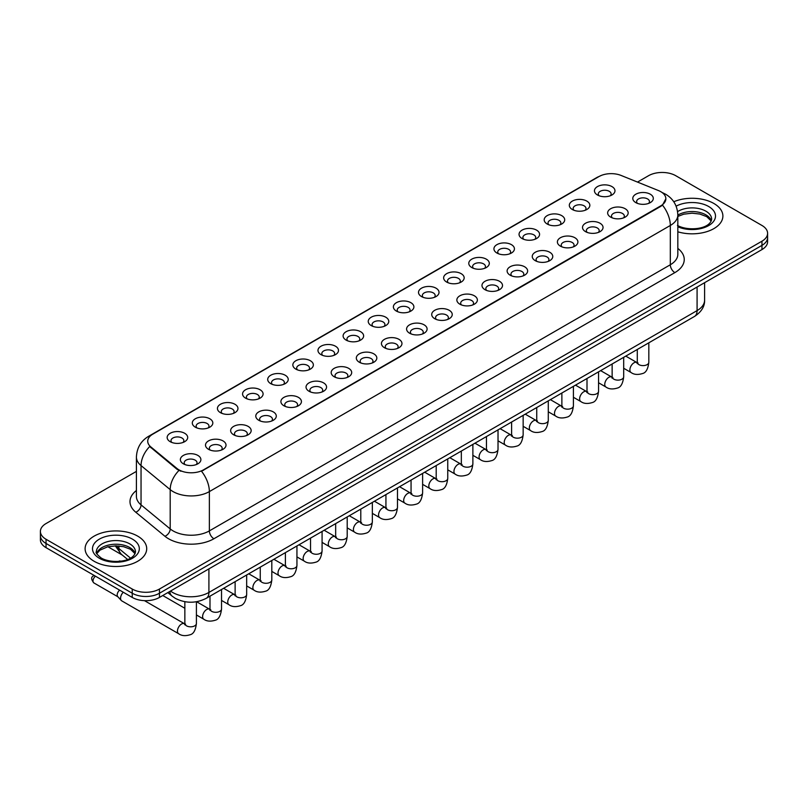 <?xml version="1.0" encoding="UTF-8"?>
<svg xmlns="http://www.w3.org/2000/svg" width="808" height="808" viewBox="0 0 808 808"><rect width="100%" height="100%" fill="white"/><g stroke="black" fill="none" stroke-linecap="round" stroke-linejoin="round"><path stroke-width="1.21" d="M572.317 209.494L572.317 209.494A10.262 5.929 180 0 1 572.317 201.111A10.262 5.929 180 0 1 586.84 201.111A10.262 5.929 180 0 1 586.84 209.494A10.262 5.929 180 0 1 572.317 209.494M585.154 210.282A6.413 3.707 0 0 0 585.992 208.444A6.413 3.707 0 0 0 584.113 205.828A6.413 3.707 0 0 0 577.124 205.03A6.413 3.707 0 0 0 573.165 208.444A6.413 3.707 0 0 0 574.003 210.282M547.188 224.008L547.188 224.008A10.262 5.929 180 0 1 547.188 215.625A10.262 5.929 180 0 1 561.701 215.625A10.262 5.929 180 0 1 561.701 224.008A10.262 5.929 180 0 1 547.188 224.008M560.015 224.796A6.413 3.707 0 0 0 560.863 222.958A6.413 3.707 0 0 0 558.985 220.342A6.413 3.707 0 0 0 551.985 219.534A6.413 3.707 0 0 0 548.026 222.958A6.413 3.707 0 0 0 548.864 224.796M522.049 238.522L522.049 238.522A10.262 5.929 180 0 1 522.049 230.139A10.262 5.929 180 0 1 536.573 230.139A10.262 5.929 180 0 1 536.573 238.522A10.262 5.929 180 0 1 522.049 238.522M534.886 239.299A6.413 3.707 0 0 0 535.724 237.471A6.413 3.707 0 0 0 533.846 234.855A6.413 3.707 0 0 0 526.856 234.047A6.413 3.707 0 0 0 522.897 237.471A6.413 3.707 0 0 0 523.736 239.299M496.92 253.025L496.92 253.025A10.262 5.929 180 0 1 496.92 244.652A10.262 5.929 180 0 1 511.434 244.652A10.262 5.929 180 0 1 511.434 253.025A10.262 5.929 180 0 1 496.92 253.025M509.747 253.813A6.413 3.707 0 0 0 510.595 251.985A6.413 3.707 0 0 0 508.717 249.359A6.413 3.707 0 0 0 501.718 248.561A6.413 3.707 0 0 0 497.758 251.985A6.413 3.707 0 0 0 498.597 253.813M471.781 267.539L471.781 267.539A10.262 5.929 180 0 1 471.781 259.156A10.262 5.929 180 0 1 486.295 259.156A10.262 5.929 180 0 1 486.295 267.539A10.262 5.929 180 0 1 471.781 267.539M484.618 268.327A6.413 3.707 0 0 0 485.457 266.489A6.413 3.707 0 0 0 483.578 263.873A6.413 3.707 0 0 0 476.589 263.075A6.413 3.707 0 0 0 472.619 266.489A6.413 3.707 0 0 0 473.468 268.327M446.642 282.053L446.642 282.053A10.262 5.929 180 0 1 446.642 273.67A10.262 5.929 180 0 1 461.166 273.67A10.262 5.929 180 0 1 461.166 282.053A10.262 5.929 180 0 1 446.642 282.053M459.479 282.84A6.413 3.707 0 0 0 460.318 281.002A6.413 3.707 0 0 0 458.439 278.386A6.413 3.707 0 0 0 451.45 277.578A6.413 3.707 0 0 0 447.491 281.002A6.413 3.707 0 0 0 448.329 282.84M421.513 296.566L421.513 296.566A10.262 5.929 180 0 1 421.513 288.183A10.262 5.929 180 0 1 436.027 288.183A10.262 5.929 180 0 1 436.027 296.566A10.262 5.929 180 0 1 421.513 296.566M434.351 297.344A6.413 3.707 0 0 0 435.189 295.516A6.413 3.707 0 0 0 433.31 292.9A6.413 3.707 0 0 0 426.321 292.092A6.413 3.707 0 0 0 422.352 295.516A6.413 3.707 0 0 0 423.2 297.344M396.375 311.07L396.375 311.07A10.262 5.929 180 0 1 396.375 302.697A10.262 5.929 180 0 1 410.898 302.697A10.262 5.929 180 0 1 410.898 311.07A10.262 5.929 180 0 1 396.375 311.07M409.212 311.858A6.413 3.707 0 0 0 410.05 310.03A6.413 3.707 0 0 0 408.171 307.404A6.413 3.707 0 0 0 401.182 306.606A6.413 3.707 0 0 0 397.223 310.03A6.413 3.707 0 0 0 398.061 311.858M371.246 325.584L371.246 325.584A10.262 5.929 180 0 1 371.246 317.201A10.262 5.929 180 0 1 385.759 317.201A10.262 5.929 180 0 1 385.759 325.584A10.262 5.929 180 0 1 371.246 325.584M384.073 326.371A6.413 3.707 0 0 0 384.921 324.533A6.413 3.707 0 0 0 383.043 321.917A6.413 3.707 0 0 0 376.043 321.119A6.413 3.707 0 0 0 372.084 324.533A6.413 3.707 0 0 0 372.932 326.371M346.107 340.097L346.107 340.097A10.262 5.929 180 0 1 346.107 331.714A10.262 5.929 180 0 1 360.631 331.714A10.262 5.929 180 0 1 360.631 340.097A10.262 5.929 180 0 1 346.107 340.097M358.944 340.885A6.413 3.707 0 0 0 359.782 339.047A6.413 3.707 0 0 0 357.904 336.431A6.413 3.707 0 0 0 350.914 335.623A6.413 3.707 0 0 0 346.955 339.047A6.413 3.707 0 0 0 347.794 340.885M320.978 354.611L320.978 354.611A10.262 5.929 180 0 1 320.978 346.228A10.262 5.929 180 0 1 335.492 346.228A10.262 5.929 180 0 1 335.492 354.611A10.262 5.929 180 0 1 320.978 354.611M333.805 355.399A6.413 3.707 0 0 0 334.653 353.561A6.413 3.707 0 0 0 332.775 350.945A6.413 3.707 0 0 0 325.776 350.137A6.413 3.707 0 0 0 321.816 353.561A6.413 3.707 0 0 0 322.655 355.399M295.839 369.115L295.839 369.115A10.262 5.929 180 0 1 295.839 360.742A10.262 5.929 180 0 1 310.363 360.742A10.262 5.929 180 0 1 310.363 369.115A10.262 5.929 180 0 1 295.839 369.115M308.676 369.902A6.413 3.707 0 0 0 309.514 368.074A6.413 3.707 0 0 0 307.636 365.448A6.413 3.707 0 0 0 300.647 364.65A6.413 3.707 0 0 0 296.688 368.074A6.413 3.707 0 0 0 297.526 369.902M270.71 383.628L270.71 383.628A10.262 5.929 180 0 1 270.71 375.245A10.262 5.929 180 0 1 285.224 375.245A10.262 5.929 180 0 1 285.224 383.628A10.262 5.929 180 0 1 270.71 383.628M283.537 384.416A6.413 3.707 0 0 0 284.386 382.588A6.413 3.707 0 0 0 282.497 379.962A6.413 3.707 0 0 0 275.508 379.164A6.413 3.707 0 0 0 271.549 382.588A6.413 3.707 0 0 0 272.387 384.416M245.571 398.142L245.571 398.142A10.262 5.929 180 0 1 245.571 389.759A10.262 5.929 180 0 1 260.085 389.759A10.262 5.929 180 0 1 260.085 398.142A10.262 5.929 180 0 1 245.571 398.142M258.409 398.93A6.413 3.707 0 0 0 259.247 397.092A6.413 3.707 0 0 0 257.368 394.476A6.413 3.707 0 0 0 250.379 393.668A6.413 3.707 0 0 0 246.41 397.092A6.413 3.707 0 0 0 247.258 398.93M220.433 412.656L220.433 412.656A10.262 5.929 180 0 1 220.433 404.273A10.262 5.929 180 0 1 234.956 404.273A10.262 5.929 180 0 1 234.956 412.656A10.262 5.929 180 0 1 220.433 412.656M233.27 413.444A6.413 3.707 0 0 0 234.108 411.605A6.413 3.707 0 0 0 232.229 408.989A6.413 3.707 0 0 0 225.24 408.181A6.413 3.707 0 0 0 221.281 411.605A6.413 3.707 0 0 0 222.119 413.444M195.304 427.169L195.304 427.169A10.262 5.929 180 0 1 195.304 418.786A10.262 5.929 180 0 1 209.817 418.786A10.262 5.929 180 0 1 209.817 427.169A10.262 5.929 180 0 1 195.304 427.169M208.141 427.947A6.413 3.707 0 0 0 208.979 426.119A6.413 3.707 0 0 0 207.101 423.493A6.413 3.707 0 0 0 200.101 422.695A6.413 3.707 0 0 0 196.142 426.119A6.413 3.707 0 0 0 196.99 427.947M170.165 441.673L170.165 441.673A10.262 5.929 180 0 1 170.165 433.29A10.262 5.929 180 0 1 184.689 433.29A10.262 5.929 180 0 1 184.689 441.673A10.262 5.929 180 0 1 170.165 441.673M183.002 442.461A6.413 3.707 0 0 0 183.84 440.633A6.413 3.707 0 0 0 181.962 438.007A6.413 3.707 0 0 0 174.972 437.209A6.413 3.707 0 0 0 171.013 440.633A6.413 3.707 0 0 0 171.852 442.461M597.455 194.981L597.455 194.981A10.262 5.929 180 0 1 597.455 186.597A10.262 5.929 180 0 1 611.969 186.597A10.262 5.929 180 0 1 611.969 194.981A10.262 5.929 180 0 1 597.455 194.981M610.293 195.768A6.413 3.707 0 0 0 611.131 193.94A6.413 3.707 0 0 0 609.252 191.314A6.413 3.707 0 0 0 602.253 190.516A6.413 3.707 0 0 0 598.294 193.94A6.413 3.707 0 0 0 599.142 195.768M610.656 217.12L610.656 217.12A10.262 5.929 180 0 1 610.656 208.737A10.262 5.929 180 0 1 625.17 208.737A10.262 5.929 180 0 1 625.17 217.12A10.262 5.929 180 0 1 610.656 217.12M623.493 217.907A6.413 3.707 0 0 0 624.332 216.069A6.413 3.707 0 0 0 622.453 213.453A6.413 3.707 0 0 0 615.464 212.645A6.413 3.707 0 0 0 611.494 216.069A6.413 3.707 0 0 0 612.343 217.907M585.517 231.633L585.517 231.633A10.262 5.929 180 0 1 585.517 223.25A10.262 5.929 180 0 1 600.041 223.25A10.262 5.929 180 0 1 600.041 231.633A10.262 5.929 180 0 1 585.517 231.633M598.354 232.411A6.413 3.707 0 0 0 599.193 230.583A6.413 3.707 0 0 0 597.314 227.967A6.413 3.707 0 0 0 590.325 227.159A6.413 3.707 0 0 0 586.366 230.583A6.413 3.707 0 0 0 587.204 232.411M560.388 246.137L560.388 246.137A10.262 5.929 180 0 1 560.388 237.754A10.262 5.929 180 0 1 574.902 237.754A10.262 5.929 180 0 1 574.902 246.137A10.262 5.929 180 0 1 560.388 246.137M573.226 246.925A6.413 3.707 0 0 0 574.064 245.097A6.413 3.707 0 0 0 572.185 242.471A6.413 3.707 0 0 0 565.196 241.673A6.413 3.707 0 0 0 561.227 245.097A6.413 3.707 0 0 0 562.075 246.925M535.25 260.651L535.25 260.651A10.262 5.929 180 0 1 535.25 252.268A10.262 5.929 180 0 1 549.773 252.268A10.262 5.929 180 0 1 549.773 260.651A10.262 5.929 180 0 1 535.25 260.651M548.087 261.439A6.413 3.707 0 0 0 548.925 259.6A6.413 3.707 0 0 0 547.046 256.984A6.413 3.707 0 0 0 540.057 256.187A6.413 3.707 0 0 0 536.098 259.6A6.413 3.707 0 0 0 536.936 261.439M510.121 275.164L510.121 275.164A10.262 5.929 180 0 1 510.121 266.781A10.262 5.929 180 0 1 524.634 266.781A10.262 5.929 180 0 1 524.634 275.164A10.262 5.929 180 0 1 510.121 275.164M522.948 275.952A6.413 3.707 0 0 0 523.796 274.114A6.413 3.707 0 0 0 521.918 271.498A6.413 3.707 0 0 0 514.918 270.69A6.413 3.707 0 0 0 510.959 274.114A6.413 3.707 0 0 0 511.797 275.952M484.982 289.678L484.982 289.678A10.262 5.929 180 0 1 484.982 281.295A10.262 5.929 180 0 1 499.506 281.295A10.262 5.929 180 0 1 499.506 289.678A10.262 5.929 180 0 1 484.982 289.678M497.819 290.456A6.413 3.707 0 0 0 498.657 288.628A6.413 3.707 0 0 0 496.779 286.012A6.413 3.707 0 0 0 489.789 285.204A6.413 3.707 0 0 0 485.83 288.628A6.413 3.707 0 0 0 486.669 290.456M459.853 304.182L459.853 304.182A10.262 5.929 180 0 1 459.853 295.799A10.262 5.929 180 0 1 474.367 295.799A10.262 5.929 180 0 1 474.367 304.182A10.262 5.929 180 0 1 459.853 304.182M472.68 304.969A6.413 3.707 0 0 0 473.528 303.141A6.413 3.707 0 0 0 471.65 300.515A6.413 3.707 0 0 0 464.651 299.718A6.413 3.707 0 0 0 460.691 303.141A6.413 3.707 0 0 0 461.53 304.969M434.714 318.695L434.714 318.695A10.262 5.929 180 0 1 434.714 310.312A10.262 5.929 180 0 1 449.238 310.312A10.262 5.929 180 0 1 449.238 318.695A10.262 5.929 180 0 1 434.714 318.695M447.551 319.483A6.413 3.707 0 0 0 448.389 317.645A6.413 3.707 0 0 0 446.511 315.029A6.413 3.707 0 0 0 439.522 314.231A6.413 3.707 0 0 0 435.562 317.645A6.413 3.707 0 0 0 436.401 319.483M409.585 333.209L409.585 333.209A10.262 5.929 180 0 1 409.585 324.826A10.262 5.929 180 0 1 424.099 324.826A10.262 5.929 180 0 1 424.099 333.209A10.262 5.929 180 0 1 409.585 333.209M422.412 333.997A6.413 3.707 0 0 0 423.251 332.159A6.413 3.707 0 0 0 421.372 329.543A6.413 3.707 0 0 0 414.383 328.735A6.413 3.707 0 0 0 410.424 332.159A6.413 3.707 0 0 0 411.262 333.997M384.446 347.723L384.446 347.723A10.262 5.929 180 0 1 384.446 339.34A10.262 5.929 180 0 1 398.96 339.34A10.262 5.929 180 0 1 398.96 347.723A10.262 5.929 180 0 1 384.446 347.723M397.284 348.5A6.413 3.707 0 0 0 398.122 346.672A6.413 3.707 0 0 0 396.243 344.056A6.413 3.707 0 0 0 389.254 343.249A6.413 3.707 0 0 0 385.285 346.672A6.413 3.707 0 0 0 386.133 348.5M359.308 362.226L359.308 362.226A10.262 5.929 180 0 1 359.308 353.854A10.262 5.929 180 0 1 373.831 353.854A10.262 5.929 180 0 1 373.831 362.226A10.262 5.929 180 0 1 359.308 362.226M372.145 363.014A6.413 3.707 0 0 0 372.983 361.186A6.413 3.707 0 0 0 371.104 358.56A6.413 3.707 0 0 0 364.115 357.762A6.413 3.707 0 0 0 360.156 361.186A6.413 3.707 0 0 0 360.994 363.014M334.179 376.74L334.179 376.74A10.262 5.929 180 0 1 334.179 368.357A10.262 5.929 180 0 1 348.692 368.357A10.262 5.929 180 0 1 348.692 376.74A10.262 5.929 180 0 1 334.179 376.74M347.016 377.528A6.413 3.707 0 0 0 347.854 375.69A6.413 3.707 0 0 0 345.976 373.074A6.413 3.707 0 0 0 338.976 372.276A6.413 3.707 0 0 0 335.017 375.69A6.413 3.707 0 0 0 335.865 377.528M309.04 391.254L309.04 391.254A10.262 5.929 180 0 1 309.04 382.871A10.262 5.929 180 0 1 323.564 382.871A10.262 5.929 180 0 1 323.564 391.254A10.262 5.929 180 0 1 309.04 391.254M321.877 392.042A6.413 3.707 0 0 0 322.715 390.203A6.413 3.707 0 0 0 320.837 387.587A6.413 3.707 0 0 0 313.847 386.779A6.413 3.707 0 0 0 309.888 390.203A6.413 3.707 0 0 0 310.726 392.042M283.911 405.767L283.911 405.767A10.262 5.929 180 0 1 283.911 397.385A10.262 5.929 180 0 1 298.425 397.385A10.262 5.929 180 0 1 298.425 405.767A10.262 5.929 180 0 1 283.911 405.767M296.738 406.545A6.413 3.707 0 0 0 297.586 404.717A6.413 3.707 0 0 0 295.708 402.101A6.413 3.707 0 0 0 288.709 401.293A6.413 3.707 0 0 0 284.749 404.717A6.413 3.707 0 0 0 285.588 406.545M258.772 420.271L258.772 420.271A10.262 5.929 180 0 1 258.772 411.898A10.262 5.929 180 0 1 273.296 411.898A10.262 5.929 180 0 1 273.296 420.271A10.262 5.929 180 0 1 258.772 420.271M271.609 421.059A6.413 3.707 0 0 0 272.447 419.231A6.413 3.707 0 0 0 270.569 416.605A6.413 3.707 0 0 0 263.58 415.807A6.413 3.707 0 0 0 259.62 419.231A6.413 3.707 0 0 0 260.459 421.059M233.643 434.785L233.643 434.785A10.262 5.929 180 0 1 233.643 426.402A10.262 5.929 180 0 1 248.157 426.402A10.262 5.929 180 0 1 248.157 434.785A10.262 5.929 180 0 1 233.643 434.785M246.47 435.573A6.413 3.707 0 0 0 247.319 433.734A6.413 3.707 0 0 0 245.43 431.119A6.413 3.707 0 0 0 238.441 430.321A6.413 3.707 0 0 0 234.482 433.734A6.413 3.707 0 0 0 235.32 435.573M208.504 449.299L208.504 449.299A10.262 5.929 180 0 1 208.504 440.916A10.262 5.929 180 0 1 223.018 440.916A10.262 5.929 180 0 1 223.018 449.299A10.262 5.929 180 0 1 208.504 449.299M221.341 450.086A6.413 3.707 0 0 0 222.18 448.248A6.413 3.707 0 0 0 220.301 445.632A6.413 3.707 0 0 0 213.312 444.824A6.413 3.707 0 0 0 209.343 448.248A6.413 3.707 0 0 0 210.191 450.086M183.366 463.812L183.366 463.812A10.262 5.929 180 0 1 183.366 455.429A10.262 5.929 180 0 1 197.889 455.429A10.262 5.929 180 0 1 197.889 463.812A10.262 5.929 180 0 1 183.366 463.812M196.203 464.6A6.413 3.707 0 0 0 197.041 462.762A6.413 3.707 0 0 0 195.162 460.146A6.413 3.707 0 0 0 188.173 459.338A6.413 3.707 0 0 0 184.214 462.762A6.413 3.707 0 0 0 185.052 464.6M635.795 202.606L635.795 202.606A10.262 5.929 180 0 1 635.795 194.223A10.262 5.929 180 0 1 650.309 194.223A10.262 5.929 180 0 1 650.309 202.606A10.262 5.929 180 0 1 635.795 202.606M648.622 203.394A6.413 3.707 0 0 0 649.47 201.556A6.413 3.707 0 0 0 647.582 198.94A6.413 3.707 0 0 0 640.592 198.132A6.413 3.707 0 0 0 636.633 201.556A6.413 3.707 0 0 0 637.472 203.394M658.48 190.567A17.322 9.999 180 0 1 660.793 191.688A17.322 9.999 180 0 1 665.863 198.758A17.322 9.999 180 0 1 660.793 205.828L203.464 469.862A17.322 9.999 180 0 1 177.033 468.529L150.874 446.955A17.322 9.999 180 0 1 147.733 441.219A17.322 9.999 180 0 1 152.813 434.149L598.93 176.578A17.322 9.999 180 0 1 621.12 175.457L658.48 190.567M713.868 203.475A30.795 17.776 0 0 0 673.771 201.758A30.795 17.776 0 0 1 713.868 203.475A30.795 17.776 0 0 1 722.887 216.049A30.795 17.776 0 0 0 713.868 203.475M137.683 536.128A30.795 17.776 0 0 0 104.121 532.28A30.795 17.776 0 0 0 85.113 548.703A30.795 17.776 0 0 0 94.132 561.277A30.795 17.776 0 0 0 127.694 565.135A30.795 17.776 0 0 0 146.703 548.703A30.795 17.776 0 0 0 137.683 536.128A30.795 17.776 0 0 0 104.121 532.28A30.795 17.776 0 0 0 85.113 548.703A30.795 17.776 0 0 0 94.132 561.277A30.795 17.776 0 0 0 127.694 565.135A30.795 17.776 0 0 0 146.703 548.703A30.795 17.776 0 0 0 137.683 536.128M665.863 198.758L662.469 205.121L660.793 206.343L201.515 471.256A22.452 12.968 60 0 1 209.363 491.597A25.664 14.817 180 0 1 173.074 491.597A25.664 14.817 180 0 1 170.195 489.618L141.047 465.59A25.664 14.817 180 0 1 136.411 457.086L136.411 496.385A25.664 14.817 0 0 0 141.047 504.879L170.195 528.917A25.664 14.817 0 0 0 173.074 530.896A25.664 14.817 0 0 0 209.363 530.896L670.317 264.761A25.664 14.817 0 0 0 677.831 254.288L677.831 214.999A25.664 14.817 180 0 1 670.317 225.472A22.452 12.968 -120 0 0 662.469 205.121M136.411 471.387L46.036 523.554A19.251 11.11 0 0 0 40.4 531.411L40.4 539.795A19.251 11.11 0 0 0 46.036 547.652L132.239 597.425L132.239 593.234A19.251 11.11 0 0 0 159.459 593.234L761.964 245.379A19.251 11.11 0 0 0 767.6 237.522A19.251 11.11 0 0 1 761.964 245.379L159.459 593.234A19.251 11.11 0 0 1 132.239 593.234L46.036 543.461L132.239 593.234L132.239 589.042A19.251 11.11 0 0 0 159.459 589.042L761.964 241.188A19.251 11.11 0 0 0 767.6 233.33A19.251 11.11 0 0 0 761.964 225.472L675.761 175.71A19.251 11.11 0 0 0 648.541 175.71L637.492 182.083M40.4 535.603A19.251 11.11 0 0 0 46.036 543.461A19.251 11.11 0 0 1 40.4 535.603M180.921 471.256L177.033 469.286L149.702 446.531A22.452 15.019 129.5 0 0 141.047 465.59L141.047 504.879A6.413 4.293 -50.5 0 1 135.794 512.242A32.078 18.523 180 0 1 136.411 490.506M677.831 231.805A30.795 17.776 0 0 0 722.887 216.049A30.795 17.776 0 0 1 677.831 231.805M40.4 531.411A19.251 11.11 0 0 0 46.036 539.269L132.239 589.042M132.239 597.425A19.251 11.11 0 0 0 159.459 597.425L761.964 249.571A19.251 11.11 0 0 0 767.6 241.713L767.6 233.33M196.405 601.748L196.405 623.483C195.617 630.19 193.536 633.937 190.173 634.724C185.406 636.199 181.568 635.866 178.669 633.725L121.776 600.879A5.777 3.333 -60 0 1 121.311 600.506A5.777 3.333 -60 0 1 120.584 598.233A5.777 3.333 -60 0 1 123.27 592.244M118.039 596.87A4.171 2.404 -60 0 1 117.705 596.607A4.171 2.404 -60 0 1 117.18 594.961A4.171 2.404 -60 0 1 119.665 590.163M203.464 469.862L203.464 470.377M177.033 468.529L177.033 469.286M150.874 446.955L150.874 447.713M660.793 205.828L660.793 206.343M213.908 538.754A6.413 3.707 60 0 1 209.363 530.896L209.363 491.597L670.317 225.472L670.317 264.761A6.413 3.707 60 0 0 674.852 272.619L213.908 538.754A32.078 18.523 180 0 1 168.539 538.754A32.078 18.523 180 0 1 164.943 536.28L135.794 512.242M677.831 214.999C677.397 205.767 673.347 198.849 665.661 194.243L662.429 192.657A22.452 10.514 112 0 0 662.126 192.546M150.904 435.462A22.452 12.968 -120 0 0 148.571 436.33C140.895 440.946 136.845 447.864 136.411 457.086M148.571 436.33L597.041 177.406A22.452 12.968 60 0 1 598.748 176.689M178.942 470.478A22.452 15.019 129.5 0 0 170.195 489.618L170.195 528.917A6.413 4.293 -50.5 0 1 164.943 536.28M677.831 248.409A32.078 18.523 180 0 1 674.852 272.619M159.459 589.042L159.459 597.425M761.964 241.188L761.964 249.571M46.036 539.269L46.036 547.652M170.488 591.052A25.664 14.817 0 0 0 172.619 592.446A25.664 14.817 0 0 0 208.908 592.446L697.082 310.605A25.664 14.817 0 0 0 704.606 300.132C704.788 306.495 701.395 311.949 694.425 316.484L206.252 598.324A12.837 7.413 60 0 0 208.908 592.446L208.908 568.872M697.082 287.032L697.082 310.605A12.837 7.413 60 0 1 694.425 316.484M169.791 591.456A12.837 8.585 129.5 0 0 172.094 596.122L167.822 592.597M116.322 545.855A25.664 14.817 0 0 0 118.917 548.561L118.917 545.976M127.624 559.449L121.271 554.217A12.837 8.585 129.5 0 1 118.917 548.561L130.482 558.096M648.824 342.804L648.824 362.287A5.777 3.333 180 0 1 646.865 364.782A5.777 3.333 180 0 1 638.966 364.64A5.777 3.333 180 0 1 637.28 362.287L637.088 363.529L637.603 363.105M648.824 362.287C648.036 368.993 645.956 372.74 642.592 373.518C637.825 374.993 633.987 374.67 631.088 372.528A5.777 3.333 -60 0 1 630.2 367.903A5.777 3.333 -60 0 1 633.977 362.812A5.777 3.333 -60 0 1 634.23 362.671A5.777 3.333 -60 0 1 636.866 362.519L638.037 362.984M623.685 357.318L623.685 376.801A5.777 3.333 180 0 1 621.736 379.295A5.777 3.333 180 0 1 613.827 379.154A5.777 3.333 180 0 1 612.141 376.801L611.959 378.043L612.474 377.619M623.685 376.801C622.897 383.507 620.817 387.244 617.464 388.032C612.686 389.506 608.858 389.173 605.95 387.032A5.777 3.333 -60 0 1 605.071 382.406A5.777 3.333 -60 0 1 608.838 377.316A5.777 3.333 -60 0 1 609.101 377.185A5.777 3.333 -60 0 1 611.727 377.033L612.898 377.498M598.556 371.832L598.556 391.304A5.777 3.333 180 0 1 596.597 393.809A5.777 3.333 180 0 1 588.699 393.668A5.777 3.333 180 0 1 587.002 391.304L586.82 392.557L587.335 392.132M598.556 391.304C597.769 398.011 595.688 401.758 592.325 402.546C587.557 404.02 583.719 403.687 580.821 401.546A5.777 3.333 -60 0 1 579.932 396.92A5.777 3.333 -60 0 1 583.709 391.829A5.777 3.333 -60 0 1 583.962 391.688A5.777 3.333 -60 0 1 586.598 391.547L587.77 392.011M573.417 386.345L573.417 405.818A5.777 3.333 180 0 1 571.468 408.323A5.777 3.333 180 0 1 563.56 408.181A5.777 3.333 180 0 1 561.873 405.818L561.691 407.07L562.206 406.636M573.417 405.818C572.63 412.524 570.549 416.272 567.196 417.059C562.418 418.534 558.591 418.201 555.682 416.059A5.777 3.333 -60 0 1 554.803 411.434A5.777 3.333 -60 0 1 558.57 406.343A5.777 3.333 -60 0 1 558.833 406.202A5.777 3.333 -60 0 1 561.459 406.06L562.631 406.525M548.289 400.849L548.289 420.332A5.777 3.333 180 0 1 546.329 422.826A5.777 3.333 180 0 1 538.431 422.685A5.777 3.333 180 0 1 536.734 420.332L536.552 421.574L537.067 421.15M548.289 420.332C547.491 427.038 545.42 430.785 542.057 431.563C537.29 433.048 533.452 432.714 530.553 430.573A5.777 3.333 -60 0 1 529.664 425.947A5.777 3.333 -60 0 1 533.442 420.857A5.777 3.333 -60 0 1 533.694 420.716A5.777 3.333 -60 0 1 536.33 420.564L537.502 421.029M711.323 220.806A19.554 11.292 0 0 0 705.919 214.867A19.554 11.292 0 0 0 677.831 215.13M677.468 225.412C687.517 231.29 709.879 229.654 711.646 219.19A19.554 11.292 0 0 0 705.919 211.201A19.554 11.292 0 0 0 677.589 211.615M677.831 226.765A23.402 13.514 0 0 0 709.687 224.957A23.402 13.514 0 0 0 708.646 206.494A23.402 13.514 0 0 0 676.114 206.171M135.138 553.46A19.554 11.292 0 0 0 129.734 547.531A19.554 11.292 0 0 0 110.1 544.733A19.554 11.292 0 0 0 96.677 553.46M129.734 543.865A19.554 11.292 0 0 0 108.423 541.421A19.554 11.292 0 0 0 96.354 551.844C95.324 552.45 96.97 554.53 101.283 558.065C111.332 563.944 133.694 562.307 135.461 551.844A19.554 11.292 0 0 0 129.734 543.865M99.354 558.257A23.402 13.514 0 0 0 132.462 558.257A23.402 13.514 0 0 0 132.462 539.148A23.402 13.514 0 0 0 99.354 539.148A23.402 13.514 0 0 0 99.354 558.257M523.15 415.363L523.15 434.845A5.777 3.333 180 0 1 521.2 437.34A5.777 3.333 180 0 1 513.292 437.199A5.777 3.333 180 0 1 511.605 434.845L511.413 436.088L511.939 435.663M523.15 434.845C522.362 441.552 520.281 445.289 516.918 446.077C512.151 447.551 508.313 447.218 505.414 445.077A5.777 3.333 -60 0 1 504.535 440.451A5.777 3.333 -60 0 1 508.303 435.371A5.777 3.333 -60 0 1 508.555 435.229A5.777 3.333 -60 0 1 511.191 435.078L512.363 435.542M498.021 429.876L498.021 449.349A5.777 3.333 180 0 1 496.061 451.854A5.777 3.333 180 0 1 488.163 451.712A5.777 3.333 180 0 1 486.466 449.349L486.285 450.601L486.8 450.177M498.021 449.349C497.223 456.055 495.153 459.803 491.789 460.59C487.022 462.065 483.184 461.732 480.285 459.59A5.777 3.333 -60 0 1 479.397 454.965A5.777 3.333 -60 0 1 483.174 449.874A5.777 3.333 -60 0 1 483.426 449.743A5.777 3.333 -60 0 1 486.052 449.591L487.224 450.056M472.882 444.39L472.882 463.863A5.777 3.333 180 0 1 470.923 466.368A5.777 3.333 180 0 1 463.024 466.226A5.777 3.333 180 0 1 461.338 463.863L461.146 465.115L461.661 464.681M472.882 463.863C472.094 470.569 470.014 474.316 466.65 475.104C461.883 476.579 458.045 476.245 455.146 474.104A5.777 3.333 -60 0 1 454.258 469.478A5.777 3.333 -60 0 1 458.035 464.388A5.777 3.333 -60 0 1 458.288 464.246A5.777 3.333 -60 0 1 460.924 464.105L462.095 464.57M447.753 458.894L447.753 478.376A5.777 3.333 180 0 1 445.794 480.881A5.777 3.333 180 0 1 437.896 480.73A5.777 3.333 180 0 1 436.199 478.376L436.017 479.619L436.532 479.195M447.753 478.376C446.955 485.083 444.885 488.83 441.522 489.608C436.744 491.092 432.916 490.759 430.018 488.618A5.777 3.333 -60 0 1 429.129 483.992A5.777 3.333 -60 0 1 432.896 478.902A5.777 3.333 -60 0 1 433.159 478.76A5.777 3.333 -60 0 1 435.785 478.609L436.956 479.073M422.614 473.407L422.614 492.89A5.777 3.333 180 0 1 420.655 495.385A5.777 3.333 180 0 1 412.757 495.243A5.777 3.333 180 0 1 411.06 492.89L410.878 494.132L411.393 493.708M422.614 492.89C421.826 499.596 419.746 503.334 416.383 504.121C411.615 505.596 407.777 505.263 404.879 503.131A5.777 3.333 -60 0 1 403.99 498.496A5.777 3.333 -60 0 1 407.767 493.415A5.777 3.333 -60 0 1 408.02 493.274A5.777 3.333 -60 0 1 410.656 493.122L411.827 493.587M397.475 487.921L397.475 507.394A5.777 3.333 180 0 1 395.526 509.899A5.777 3.333 180 0 1 387.618 509.757A5.777 3.333 180 0 1 385.931 507.394L385.749 508.646L386.264 508.222M397.475 507.394C396.688 514.1 394.607 517.847 391.254 518.635C386.476 520.11 382.649 519.776 379.74 517.635A5.777 3.333 -60 0 1 378.861 513.009A5.777 3.333 -60 0 1 382.628 507.919A5.777 3.333 -60 0 1 382.891 507.788A5.777 3.333 -60 0 1 385.517 507.636L386.689 508.101M372.347 502.435L372.347 521.907A5.777 3.333 180 0 1 370.387 524.412A5.777 3.333 180 0 1 362.489 524.271A5.777 3.333 180 0 1 360.792 521.907L360.61 523.16L361.125 522.726M372.347 521.907C371.549 528.614 369.478 532.361 366.115 533.149C361.348 534.623 357.51 534.29 354.611 532.149A5.777 3.333 -60 0 1 353.722 527.523A5.777 3.333 -60 0 1 357.5 522.433A5.777 3.333 -60 0 1 357.752 522.291A5.777 3.333 -60 0 1 360.388 522.15L361.56 522.614M347.208 516.938L347.208 536.421A5.777 3.333 180 0 1 345.258 538.926A5.777 3.333 180 0 1 337.35 538.774A5.777 3.333 180 0 1 335.663 536.421L335.471 537.663L335.997 537.239M347.208 536.421C346.42 543.128 344.339 546.875 340.976 547.652C336.209 549.137 332.381 548.804 329.472 546.663A5.777 3.333 -60 0 1 328.593 542.037A5.777 3.333 -60 0 1 332.361 536.946A5.777 3.333 -60 0 1 332.623 536.805A5.777 3.333 -60 0 1 335.249 536.663L336.421 537.118M322.079 531.452L322.079 550.935A5.777 3.333 180 0 1 320.12 553.43A5.777 3.333 180 0 1 312.221 553.288A5.777 3.333 180 0 1 310.524 550.935L310.343 552.177L310.858 551.753M322.079 550.935C321.281 557.641 319.211 561.378 315.847 562.166C311.08 563.641 307.242 563.307 304.343 561.176A5.777 3.333 -60 0 1 303.454 556.54A5.777 3.333 -60 0 1 307.232 551.46A5.777 3.333 -60 0 1 307.484 551.319A5.777 3.333 -60 0 1 310.11 551.167L311.292 551.632M296.94 545.966L296.94 565.438A5.777 3.333 180 0 1 294.991 567.943A5.777 3.333 180 0 1 287.082 567.802A5.777 3.333 180 0 1 285.396 565.438L285.204 566.691L285.719 566.267M296.94 565.438C296.152 572.145 294.072 575.892 290.708 576.68C285.941 578.154 282.103 577.821 279.204 575.68A5.777 3.333 -60 0 1 278.326 571.054A5.777 3.333 -60 0 1 282.093 565.964A5.777 3.333 -60 0 1 282.346 565.832A5.777 3.333 -60 0 1 284.982 565.681L286.153 566.145M271.811 560.479L271.811 579.952A5.777 3.333 180 0 1 269.852 582.457A5.777 3.333 180 0 1 261.954 582.315A5.777 3.333 180 0 1 260.257 579.952L260.075 581.205L260.59 580.77M271.811 579.952C271.013 586.659 268.943 590.406 265.579 591.193C260.812 592.668 256.974 592.335 254.076 590.193A5.777 3.333 -60 0 1 253.187 585.568A5.777 3.333 -60 0 1 256.954 580.477A5.777 3.333 -60 0 1 257.217 580.336A5.777 3.333 -60 0 1 259.843 580.195L261.014 580.659M246.672 574.983L246.672 594.466A5.777 3.333 180 0 1 244.713 596.971A5.777 3.333 180 0 1 236.815 596.819A5.777 3.333 180 0 1 235.128 594.466L234.936 595.708L235.451 595.284M246.672 594.466C245.885 601.172 243.804 604.919 240.441 605.697C235.673 607.182 231.835 606.848 228.937 604.707A5.777 3.333 -60 0 1 228.048 600.081A5.777 3.333 -60 0 1 231.825 594.991A5.777 3.333 -60 0 1 232.078 594.85A5.777 3.333 -60 0 1 234.714 594.708L235.886 595.163M123.159 561.176L118.988 561.176A4.171 2.404 60 0 1 120.705 561.196M221.533 589.497L221.533 608.98A5.777 3.333 180 0 1 219.584 611.474A5.777 3.333 180 0 1 211.676 611.333A5.777 3.333 180 0 1 209.989 608.98L209.807 610.222L210.322 609.798M221.533 608.98C220.746 615.686 218.665 619.423 215.312 620.211C210.534 621.685 206.707 621.352 203.798 619.221A5.777 3.333 -60 0 1 202.919 614.585A5.777 3.333 -60 0 1 206.686 609.505A5.777 3.333 -60 0 1 206.949 609.363A5.777 3.333 -60 0 1 209.575 609.212L210.747 609.676M196.405 623.483A5.777 3.333 180 0 1 194.445 625.988A5.777 3.333 180 0 1 186.547 625.846A5.777 3.333 180 0 1 184.85 623.483L184.668 624.736L185.184 624.311M178.669 633.725A5.777 3.333 -60 0 1 177.78 629.099A5.777 3.333 -60 0 1 181.558 624.008A5.777 3.333 -60 0 1 181.81 623.877A5.777 3.333 -60 0 1 184.446 623.726L185.618 624.19M117.857 596.769L93.859 582.911A4.171 2.404 -60 0 1 93.142 579.871A4.171 2.404 -60 0 1 95.485 576.205M597.041 177.406L601.162 175.498M206.252 598.324C195.93 603.515 185.598 603.515 175.275 598.324L172.094 596.122M704.606 300.132L704.606 282.689M121.271 554.217L115.281 545.855M631.088 372.528L623.685 368.256M637.28 349.47L637.28 362.287M636.866 362.519L625.766 356.116M605.95 387.032L598.556 382.76M612.141 363.984L612.141 376.801M611.727 377.033L600.637 370.63M580.821 401.546L573.417 397.273M587.002 378.498L587.002 391.304M586.598 391.547L575.498 385.143M555.682 416.059L548.289 411.787M561.873 393.011L561.873 405.818M561.459 406.06L550.369 399.647M530.553 430.573L523.15 426.301M536.734 407.525L536.734 420.332M536.33 420.564L525.23 414.161M711.232 221.018L706.717 216.635L699.839 214.039L692.072 213.191L683.8 214.171L677.831 216.433M135.047 553.682L130.532 549.288L123.654 546.703L115.887 545.855L107.615 546.834L99.889 550.187L96.768 553.682M505.414 445.077L498.021 440.815M511.605 422.029L511.605 434.845M511.191 435.078L500.101 428.674M480.285 459.59L472.882 455.318M486.466 436.542L486.466 449.349M486.052 449.591L474.963 443.188M455.146 474.104L447.753 469.832M461.338 451.056L461.338 463.863M460.924 464.105L449.824 457.702M430.018 488.618L422.614 484.346M436.199 465.57L436.199 478.376M435.785 478.609L424.695 472.205M404.879 503.131L397.475 498.859M411.06 480.073L411.06 492.89M410.656 493.122L399.556 486.719M379.74 517.635L372.347 513.363M385.931 494.587L385.931 507.394M385.517 507.636L374.427 501.233M354.611 532.149L347.208 527.876M360.792 509.101L360.792 521.907M360.388 522.15L349.288 515.746M329.472 546.663L322.079 542.39M335.663 523.614L335.663 536.421M335.249 536.663L324.159 530.25M304.343 561.176L296.94 556.904M310.524 538.118L310.524 550.935M310.11 551.167L299.021 544.764M279.204 575.68L271.811 571.408M285.396 552.632L285.396 565.438M284.982 565.681L273.882 559.277M254.076 590.193L246.672 585.921M260.257 567.145L260.257 579.952M259.843 580.195L248.753 573.791M228.937 604.707L221.533 600.435M235.128 581.659L235.128 594.466M234.714 594.708L223.614 588.295M203.798 619.221L196.405 614.949M184.85 608.273L162.762 595.516M209.989 596.163L209.989 608.98M209.575 609.212L196.597 601.718M184.85 601.707L184.85 623.483M184.446 623.726L144.47 600.647M117.705 596.607L121.311 600.506M93.859 582.911C90.93 579.275 90.93 576.872 93.859 575.69M107.908 546.753L122.291 555.056"/></g></svg>
